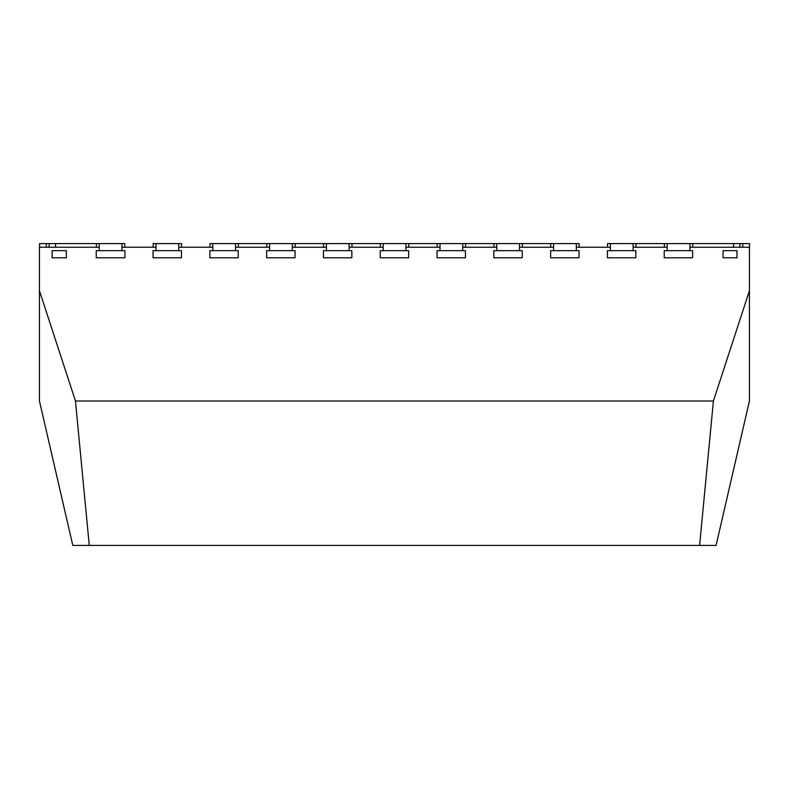<?xml version="1.0" encoding="UTF-8"?>
<svg xmlns="http://www.w3.org/2000/svg" width="789" height="789" viewBox="0 0 789 789"><rect width="100%" height="100%" fill="white"/><g stroke="black" fill="none" stroke-linecap="round" stroke-linejoin="round"><path stroke-width="1.18" d="M689.911 247.233L749.422 247.233L749.422 290.727L713.414 400.999L75.458 400.999L39.45 290.727L39.45 247.233L99.227 247.233M121.94 247.233L156.015 247.233M178.738 247.233L212.813 247.233M235.536 247.233L269.611 247.233M292.334 247.233L326.409 247.233M349.132 247.233L383.207 247.233M405.931 247.233L440.006 247.233M462.729 247.233L496.804 247.233M519.517 247.233L553.602 247.233M576.315 247.233L610.4 247.233M633.113 247.233L667.188 247.233M39.45 290.727L39.45 400.999L72.795 545.426L89.265 545.426L75.458 400.999M713.414 400.999L699.606 545.426L716.077 545.426L749.422 400.999L749.422 290.727M699.606 545.426L89.265 545.426M576.315 250.675L579.027 250.675L579.027 257.776L550.623 257.776L550.623 250.675L576.315 250.675L576.315 243.574L209.973 243.574L209.973 247.233M553.602 250.675L553.602 243.574M550.761 247.233L550.761 243.574M579.156 247.233L579.156 243.574L576.315 243.574M462.729 250.675L465.431 250.675L465.431 257.776L437.027 257.776L437.027 250.675L462.729 250.675L462.729 243.574M440.006 250.675L440.006 243.574M437.165 247.233L437.165 243.574M465.559 247.233L465.559 243.574M633.113 250.675L635.826 250.675L635.826 257.776L607.422 257.776L607.422 250.675L633.113 250.675L633.113 243.574L607.56 243.574L607.56 247.233M610.4 250.675L610.4 243.574M635.954 247.233L635.954 243.574L633.113 243.574M749.422 250.675L749.55 243.574L635.954 243.574M124.78 247.233L124.78 243.574L39.578 243.574L39.578 247.233M121.94 250.675L96.238 250.675L96.238 257.776L124.909 257.776L124.909 250.675L121.94 250.675L121.94 243.574M99.227 250.675L99.227 243.574M96.386 247.233L96.386 243.574M55.555 247.233L55.555 243.574M49.174 247.233L49.174 243.574M46.334 247.233L46.334 243.574M156.015 243.574L156.015 250.675L178.738 250.675L178.738 243.574L153.174 243.574L153.174 247.233M181.578 247.233L181.578 243.574L178.738 243.574M212.813 243.574L212.813 250.675L235.536 250.675L235.536 243.574M238.377 247.233L238.377 243.574M212.813 250.675L209.844 250.675L209.844 257.776L238.239 257.776L238.239 250.675L235.536 250.675M156.015 250.675L153.046 250.675L153.046 257.776L181.44 257.776L181.44 250.675L178.738 250.675M66.335 250.675L52.143 250.675L52.143 257.776L66.335 257.776L66.335 250.675M39.45 250.675L39.45 257.776M292.334 250.675L295.037 250.675L295.037 257.776L266.643 257.776L266.643 250.675L292.334 250.675L292.334 243.574M269.611 250.675L269.611 243.574M266.771 247.233L266.771 243.574M295.175 247.233L295.175 243.574M349.132 250.675L351.835 250.675L351.835 257.776L323.441 257.776L323.441 250.675L349.132 250.675L349.132 243.574M326.409 250.675L326.409 243.574M323.569 247.233L323.569 243.574M351.973 247.233L351.973 243.574M689.911 250.675L692.614 250.675L692.614 257.776L664.22 257.776L664.22 250.675L689.911 250.675L689.911 243.574M742.804 247.233L742.804 243.574M739.964 247.233L739.964 243.574M733.573 247.233L733.573 243.574M692.752 247.233L692.752 243.574M667.188 250.675L667.188 243.574M664.348 247.233L664.348 243.574M723.069 250.675L736.995 250.675L736.995 257.776L723.069 257.776L723.069 250.675M405.931 250.675L408.633 250.675L408.633 257.776L380.229 257.776L380.229 250.675L405.931 250.675L405.931 243.574M383.207 250.675L383.207 243.574M380.367 247.233L380.367 243.574M408.771 247.233L408.771 243.574M519.517 250.675L522.229 250.675L522.229 257.776L493.825 257.776L493.825 250.675L519.517 250.675L519.517 243.574M496.804 250.675L496.804 243.574M493.963 247.233L493.963 243.574M522.357 247.233L522.357 243.574"/></g></svg>
